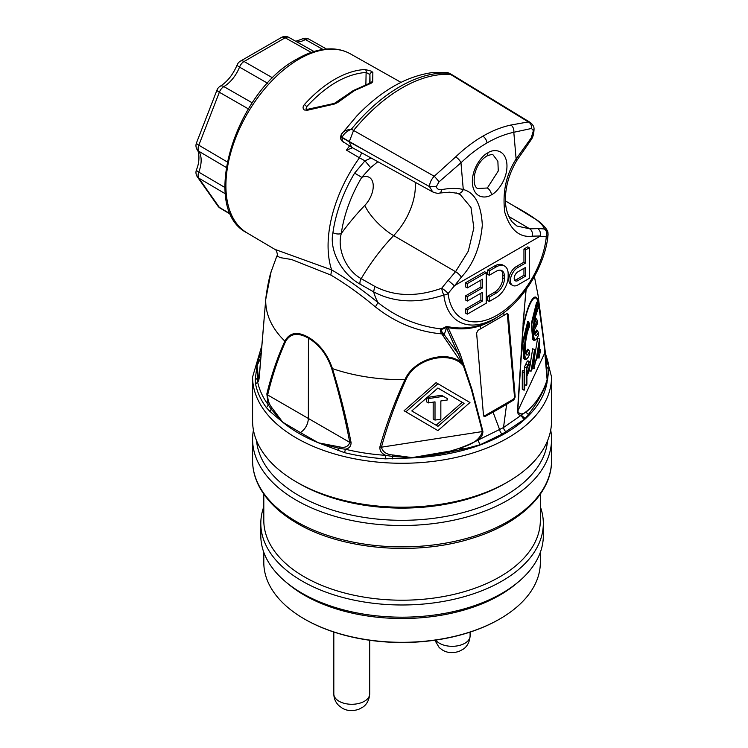 <?xml version="1.0" encoding="UTF-8"?>
<svg xmlns="http://www.w3.org/2000/svg" width="748" height="748" viewBox="0 0 748 748"><rect width="100%" height="100%" fill="white"/><g stroke="black" fill="none" stroke-linecap="round" stroke-linejoin="round"><path stroke-width="1.12" d="M499.58 619.082A137.52 79.4 180 0 1 499.318 619.241A137.52 79.4 180 0 1 304.829 619.241L304.296 618.933A138.268 79.83 0 0 0 499.842 618.933A138.268 79.83 0 0 0 540.337 562.487L540.337 552.323M540.337 506.742A141.26 81.551 180 0 1 543.329 523.432L543.329 535.633A141.26 81.551 180 0 1 518.551 581.766L516.092 583.842A138.268 79.83 180 0 1 304.296 595.137A138.268 79.83 180 0 1 288.045 583.842L285.586 581.766A141.26 81.551 180 0 1 260.809 535.633L260.809 523.432A141.26 81.551 180 0 1 263.801 506.742M518.551 581.766A141.26 81.551 180 0 1 302.183 593.304A141.26 81.551 180 0 1 285.586 581.766M543.329 523.432A141.26 81.551 180 0 1 456.13 598.774A141.26 81.551 180 0 1 302.183 581.103A141.26 81.551 180 0 1 260.809 523.432M540.337 494.129L540.337 520.374A138.268 79.83 180 0 1 454.98 594.127A138.268 79.83 180 0 1 304.296 576.83A138.268 79.83 180 0 1 263.801 520.374L263.801 494.129M263.801 552.323L263.801 562.487A138.268 79.83 0 0 0 304.296 618.933L304.829 619.241M461.002 448.164A138.268 79.83 180 0 1 464.284 449.09M550.706 430.063A149.478 86.3 180 0 1 551.547 439.216A149.478 86.3 180 0 1 459.272 518.944A149.478 86.3 180 0 1 296.367 500.244A149.478 86.3 180 0 1 252.59 439.216A149.478 86.3 180 0 1 253.432 430.063M535.587 402.433A145.748 84.141 180 0 1 536.269 403.35M547.611 440.591A145.748 84.141 180 0 1 454.279 514.727A145.748 84.141 180 0 1 299.013 495.662A145.748 84.141 180 0 1 256.527 440.591M507.77 481.927L505.124 483.46A145.748 84.141 180 0 1 299.013 483.46L296.367 481.936A149.478 86.3 180 0 1 296.367 481.927A149.478 86.3 180 0 1 252.59 420.909L252.59 376.973A149.478 86.3 180 0 0 296.367 437.991A149.478 86.3 180 0 0 459.272 456.701A149.478 86.3 180 0 0 551.547 376.973L551.547 420.909A149.478 86.3 180 0 1 507.77 481.927A149.478 86.3 180 0 1 296.367 481.936L299.013 483.46M545.142 353.617A147.468 85.141 180 0 1 548.593 364.613L548.91 368.755L547.424 380.536C542.637 394.028 534.998 406.921 524.516 419.207L502.31 434.008L480.515 444.611C459.235 450.661 436.907 455.074 413.532 457.841L385.36 458.851A147.468 85.141 180 0 1 344.482 452.643L318.47 442.844L339.19 446.827C344.791 448.192 348.316 446.706 349.755 442.367C345.137 418.057 339.115 393.476 331.719 368.624C326.998 354.739 319.209 344.566 308.354 338.115C297.676 332.131 290.028 333.393 285.39 341.883C278.116 358.255 272.207 375.954 267.662 394.963C267.653 400.124 269.177 404.528 272.235 408.174L282.688 422.181L269.663 411.194L266.307 407.51A147.468 85.141 180 0 1 255.554 383.911L255.227 379.526L257.003 365.828L258.771 379.47M285.39 341.883A3.74 2.852 -154 0 1 284.857 341.144A136.332 78.708 180 0 1 265.764 299.265C266.456 291.729 269.074 277.751 271.085 271.833L265.764 299.265L259.257 377.254C258.817 380.882 258.238 382.265 257.527 381.396A145.477 83.991 0 0 0 268.139 404.677L266.849 393.887C271.459 374.926 277.461 357.338 284.857 341.144C289.626 332.449 297.48 331.168 308.438 337.301C319.583 343.921 327.577 354.365 332.439 368.614C340.078 393.504 346.287 418.132 351.064 442.517C351.093 446.285 349.157 448.51 345.258 449.202A3.74 1.187 -76.2 0 1 344.482 452.643M266.307 407.51A3.74 2.805 -36.3 0 0 268.139 404.677L271.169 409.147L282.688 422.181A145.748 84.141 0 0 0 299.013 433.419A145.748 84.141 0 0 0 318.47 442.844L339.059 448.351L345.258 449.202A145.477 83.991 0 0 0 385.585 455.326C381.508 453.428 379.601 450.614 379.891 446.893C386.323 424.209 394.682 401.788 404.977 379.638C413.457 359.442 446.098 349.353 461.385 362.705L441.816 333.889C417.459 331.682 395.318 322.678 375.393 306.895C360.003 294.104 345.146 283.483 330.812 275.049L291.589 259.519L280.294 257.63L276.91 255.91L271.085 271.833M523.254 322.472L523.263 326.979C527.377 302.454 536.092 288.616 538.373 302.622L546.61 362.359L547.115 379.685L544.815 352.841C543.142 334.777 540.954 318.311 538.27 303.454C535.933 288.635 526.461 305.558 522.861 331.42L517.775 411.12C521.861 419.432 531.473 406.977 535.746 401.975C540.991 394.935 544.778 387.501 547.115 379.685M318.47 442.844L300.425 432.606C305.203 429.259 307.849 424.686 308.354 418.871L308.438 337.301M339.19 446.827A3.74 1.776 89.9 0 0 339.059 448.351A3.74 1.608 -65.1 0 1 337.89 450.577M266.849 393.887A3.74 2.637 -165.6 0 0 267.662 394.963L349.755 442.367A3.74 1.552 -11.4 0 0 351.064 442.517M272.235 408.174A3.74 2.085 152.1 0 0 271.169 409.147A3.74 2.637 -53.5 0 1 269.663 411.194M259.257 377.254A3.74 1.346 -176 0 1 259.201 376.983L258.855 379.32M260.977 352.841A145.748 84.141 0 0 0 257.003 365.828L257.527 381.396A3.74 3.029 -11.2 0 1 255.554 383.911M258.107 377.17A3.74 3.516 163.8 0 0 257.106 378.32A3.74 2.899 8.4 0 1 255.227 379.526M385.36 458.851L385.585 455.326L392.466 456.467L392.887 454.99L412.129 457.617L450.922 450.951C461.834 447.182 478.477 444.48 482.357 431.568L471.418 389.586L463.367 365.763C449.978 349.765 414.607 358.666 405.865 379.891C395.832 402.097 387.688 424.527 381.424 447.182C382.667 451.914 386.492 454.522 392.887 454.99M379.891 446.893A3.74 1.889 16.4 0 0 381.424 447.182L482.357 431.568A1.496 0.907 167.7 0 0 482.89 431.325C482.89 434.625 481.375 437.505 478.365 439.964L503.516 427.538L506.62 404.331L513.857 399.871L515.185 396.982L508.313 314.73L507.752 313.655L506.62 313.758L503.984 315.31L503.834 313.627M437.926 430.624L404.06 410.764L436.093 382.658L437.926 383.715L405.893 411.821L437.926 430.624L469.959 402.518L437.926 383.715M404.06 410.764L405.893 411.821M437.889 388.034L411.783 410.942L437.963 426.304L464.069 403.396L437.889 388.034M437.879 388.053L464.069 403.396M462.236 402.34L436.149 425.238M435.009 420.086L440.843 419.189L440.843 400.965L447.51 399.928L447.51 398.712L443.349 396.309L428.342 398.628L428.342 402.901L435.009 401.863L435.009 420.086L433.176 419.03L433.176 402.153M428.342 402.901L426.51 401.844L426.51 398.02M427.136 397.469L441.516 395.243L443.349 396.309M426.818 397.749L428.342 398.628M392.747 458.917L392.466 456.467L412.129 457.617M463.844 365.51A1.496 0.916 159.7 0 1 463.367 365.763L461.385 362.705A1.496 0.823 148.9 0 1 461.993 362.359L446.453 327.811L446.444 326.371C458.608 328.98 470.137 328.456 481.039 324.81A85.347 54.155 114.5 0 0 485.546 323.071A104.112 104.112 0 0 0 494.998 318.424L494.998 318.424A74.286 42.888 -60 0 1 443.826 295.002C417.58 303.744 394.177 302.697 373.617 291.86L373.617 291.86A104.112 60.111 120 0 0 377.974 302.557C396.749 317.451 417.777 326.231 441.049 328.896A61.504 30.425 -143.4 0 0 445.883 326.736L446.444 326.371L448.089 327.652L460.048 353.589L471.941 389.315L482.89 431.325M522.974 323.173A1.496 0.561 2 0 0 523.245 322.865A1.496 0.561 2 0 0 523.179 322.697L522.861 331.42A1.496 0.496 4.5 0 1 522.628 331.57L525.909 289.887M532.698 348.774L534.642 349.578L532.698 348.774L530.276 363.631M522.282 371.663L522.282 389.203L524.114 390.26L524.685 389.016L524.685 371.476L522.852 370.419L522.282 371.663L524.114 372.719L524.685 371.476M527.218 361.275L529.051 362.331L529.818 361.854L527.985 360.798L527.218 361.275L524.498 366.875L524.498 371.373M537.634 338.133L539.579 338.938L537.634 338.133L534.642 356.469M536.615 302.257L531.295 323.604L532.679 339.601L533.277 339.938L531.772 324.015L537.588 302.828L536.615 302.257M534.455 323.342L536.484 318.975L535.568 318.433L534.932 319.798M534.932 334.375L537.457 330.569L536.615 330.064L534.577 333.533M527.733 321.388L522.413 342.734L523.796 358.731L524.395 359.077L522.889 343.145L528.705 321.958L527.733 321.388M529.425 326.885C527.789 329.896 526.47 335.487 525.461 343.659C525.414 351.841 525.629 355.132 526.078 353.524L528.574 349.699L527.733 349.194L525.704 352.663M524.114 390.26L524.114 372.719M524.685 384.519L526.33 385.472L526.91 384.229L526.91 376.132L529.004 371.335L530.285 364.126C530.22 361.845 529.808 361.247 529.051 362.331L526.33 367.932L524.498 366.875M526.33 385.472L526.33 367.932M532.585 367.951L534.063 368.801L534.063 364.753L531.024 371.317L534.53 349.83M529.322 370.335L531.024 371.317M534.063 368.801L535.381 361.92L535.381 360.125L534.642 359.695M534.642 349.578L534.642 361.714L535.381 360.125M537.522 357.31L539.009 358.161L539.009 354.113L535.961 360.676L539.467 339.19M535.381 360.349L535.961 360.676M539.009 358.161L540.318 351.279L540.318 349.484L539.579 349.054M539.579 338.938L539.579 351.074L540.318 349.484M537.092 356.441L539.009 352.317L539.009 344.706L537.092 356.441M532.155 367.081L534.063 362.958L534.063 355.337L532.155 367.081M528.079 365.959L526.91 368.493L526.91 374.337L529.706 365.379L529.397 364.042L528.079 365.959M537.868 351.663L539.009 352.317M532.931 362.303L534.063 362.958M528.668 364.781L529.706 365.379M526.91 371.307L528.032 371.952M544.881 351.635A3.74 2.833 174.3 0 1 544.927 351.915L544.927 351.915A3.74 2.833 174.3 0 1 544.815 352.841L517.775 411.12A1.496 0.645 2.9 0 1 517.504 411.344L522.628 331.57M546.031 366.567A3.74 2.319 -7 0 1 547.031 367.231A3.74 3.17 10 0 0 548.91 368.755M541.842 324.595L546.61 362.359M495.933 317.891A74.286 42.888 -60 0 1 494.998 318.424C521.365 304.268 545.17 266.681 548.032 235.04A5.975 2.983 -174.1 0 1 546.311 236.864A134.902 77.886 120 0 0 539.654 236.49L540.168 235.975C540.813 232.712 540.028 230.262 537.812 228.617A140.886 81.336 -60 0 1 544.292 229C543.366 224.063 533.268 216.396 513.979 205.981L505.452 200.932L513.979 205.981M377.843 161.718L370.615 167.617L361.742 177.36L354.627 173.106L364.949 160.829L359.451 157.809A104.636 60.41 120 0 0 331.635 269.888C346.464 278.583 361.91 289.467 377.974 302.557L375.393 306.895M374.757 286.362C394.43 296.554 416.748 297.171 441.722 288.223A140.886 81.336 -60 0 1 448.202 280.35L455.541 271.692L393.635 235.611A29.892 9.584 43.9 0 1 364.809 205.41A19.046 10.996 120 0 0 373.159 184.317A19.046 10.996 120 0 0 361.742 177.36A98.614 56.932 120 0 0 341.294 233.526C336.768 249.505 346.548 270.701 361.2 278.658L374.757 286.362L373.617 291.86L360.087 284.156C342.902 274.778 328.961 251.328 332.935 232.684A104.589 60.382 -60 0 1 354.627 173.106M246.99 232.862C199.118 208.944 235.265 91.303 297.143 58.97C309.335 51.949 321.014 48.592 332.177 48.891C338.835 49.134 344.893 50.78 350.354 53.837A103.364 59.681 120 0 0 298.994 59.139A103.364 59.681 120 0 0 231.553 149.937A103.364 59.681 120 0 0 246.99 232.862L274.899 249.374L331.635 269.888L330.812 275.049M304.333 109.993C302.65 108.525 302.659 106.73 304.371 104.598C314.048 93.865 324.146 85.459 334.665 79.372C345.267 73.285 355.44 69.994 365.183 69.499L371.494 71.219L372.859 72.509L372.691 81.915L371.345 83.103L354.468 90.611L337.516 102.626L334.291 104.084L307.559 110.208L304.333 109.993M307.559 110.208L307.652 109.292L334.365 103.402L353.355 90.508L370.335 82.953A2.244 1.561 72.9 0 1 371.345 83.103M447.098 72.378L448.37 73.201L447.089 72.378L432.456 72.565C406.211 76.259 380.984 90.732 356.768 115.996L341.34 134.359A3.74 2.861 -153.3 0 1 341.434 134.191M342.173 133.041L341.789 133.64C343.332 131.302 346.53 129.815 351.392 129.189A140.989 81.401 120 0 1 363.051 116.071A140.989 81.401 120 0 1 436.71 73.547A140.989 81.401 120 0 1 448.37 73.201L450.577 74.445A141.017 81.42 120 0 0 439.011 74.772A141.017 81.42 120 0 0 365.127 117.427A141.017 81.42 120 0 0 353.561 130.451L434.242 176.257L455.644 156.921C464.48 148.459 473.549 141.54 482.853 136.173C492.193 130.788 501.525 127.076 510.865 125.038L528.359 121.924L450.577 74.445L452.409 74.968L530.154 122.392L528.359 121.924A5.975 5.301 -97.3 0 1 531.51 128.469L513.811 132.284C504.919 134.201 495.98 137.754 486.985 142.933C478 148.132 469.323 154.752 460.964 162.802L439.001 181.876L436.262 186.701C437.113 189.048 438.88 190.039 441.563 189.646C450.053 188.066 457.29 188.01 463.274 189.506C474.868 192.554 481.216 204.447 482.32 225.176C480.253 247.205 473.241 264.549 461.282 277.209L454.737 285.521L539.654 236.49M352.691 147.73L346.427 150.142A104.477 60.317 -60 0 1 349.494 146.01M349.223 141.494L342.116 137.361C343.566 134.032 346.661 131.311 351.392 129.189L353.561 130.451L349.223 141.849L368.371 152.386L349.223 141.484M540.168 235.975L532.361 236.172C519.458 237.864 510.258 229.879 504.76 212.217C502.338 192.255 506.125 174.508 516.12 158.997L513.811 132.284A5.975 4.179 -102.1 0 0 510.865 125.038M487.341 188L498.271 170.974L497.878 161.269L493.297 155.182C492.745 154.182 490.52 154.49 486.63 156.117L486.63 156.117C480.749 159.95 476.785 165.944 474.728 174.116C473.437 181.745 474.344 186.542 477.467 188.524L487.341 188A5.975 3.45 -120 0 1 491.473 194.761C486.499 198.51 473.998 199.127 472.418 183.756C471.315 168.122 482.731 154.929 487.846 152.863C492.81 149.104 505.321 148.487 506.892 163.859C507.995 179.501 496.588 192.685 491.473 194.761M501.123 270.346A11.622 6.713 -60 0 1 502.796 275.114L502.796 277.976A11.622 6.713 -60 0 1 494.568 292.216L487.677 296.199L487.677 300.556L489.267 301.472L496.158 297.498A16.97 9.799 120 0 0 508.154 276.713L508.154 273.852A16.97 9.799 120 0 0 504.638 266.082A16.97 9.799 120 0 0 496.158 266.924L489.267 270.907L487.677 269.991L487.677 274.348L489.267 275.264L496.158 271.29A11.622 6.713 -60 0 1 501.973 270.711A11.622 6.713 -60 0 1 504.376 276.031L504.376 278.892A11.622 6.713 -60 0 1 496.158 293.132L489.267 297.115L487.677 296.199M504.638 266.082L503.058 265.166A16.97 9.799 120 0 0 494.568 266.007L487.677 269.991M465.733 308.868L465.733 313.234L467.322 314.141L486.247 303.221L486.247 272.646L484.657 271.73L465.733 282.66L465.733 287.017L467.322 287.933L482.469 279.191L482.469 287.933L480.88 287.017L465.733 295.759L465.733 300.126L467.322 301.042L482.469 292.3L482.469 301.042L480.88 300.126L465.733 308.868L467.322 309.784L467.322 314.141M480.88 293.207L480.88 300.126M480.88 280.107L480.88 287.017M523.946 249.047L523.946 262.155L516.391 266.512A10.696 6.171 120 0 0 509.407 275.937A10.696 6.171 120 0 0 511.043 284.511L512.632 285.427A10.696 6.171 120 0 0 517.981 284.894L529.313 278.359L529.313 247.784L525.535 249.963L523.946 249.047L527.723 246.868L529.313 247.784M456.542 192.975A5.975 4.61 -72.3 0 0 457.243 193.283L449.595 192.189L439.628 193.049C438.487 193.657 436.178 193.274 432.699 191.918L429.502 186.598C429.679 182.83 431.269 179.389 434.242 176.257A5.975 0.636 -130.3 0 1 439.001 181.876M429.446 186.57L368.371 152.386M432.699 191.918L351.654 147.3L349.223 141.849L342.014 137.557L342.369 141.232L351.654 147.3M461.282 277.209A5.975 2.048 41.9 0 0 455.541 271.692L468.295 251.197L473.858 227.925L470.978 207.477L460.329 194.63L457.243 193.283A5.975 4.61 -72.3 0 0 463.274 189.506L460.964 162.802A5.975 2.44 -133.9 0 0 455.644 156.921M531.51 128.469L533.418 130.601L531.22 137.894L516.12 158.997A5.975 0.879 31.5 0 1 517.008 160.203C509.79 172.274 505.938 184.653 505.442 197.341C505.059 203.924 506.293 214.583 512.315 222.072L516.933 226.027L529.771 228.841L537.812 228.617M346.558 150.217L359.451 157.809L361.705 152.826M370.615 167.617L364.949 160.829L371.13 158.015M514.044 206.018L536.372 219.734C539.504 221.315 548.508 229.402 547.985 233.451A5.975 5.975 0 0 1 548.032 235.04A5.975 2.983 -174.1 0 0 548.032 234.844A5.975 5.806 170.7 0 0 544.292 229A5.975 4.74 -83.4 0 1 546.311 236.864A70.022 40.429 120 0 1 497.196 315.142A70.022 40.429 120 0 1 448.089 293.571A5.975 3.862 173.3 0 1 443.826 295.002A5.975 1.468 73.2 0 1 441.722 288.223A5.975 1.178 38.2 0 1 448.089 293.571A134.902 77.886 120 0 1 454.737 285.521M364.809 205.41A171.544 99.045 -60 0 0 341.294 233.526A5.975 2.814 -172.1 0 1 332.935 232.684M531.22 137.894A5.975 3.693 36.8 0 1 530.818 140.278L517.008 160.203M533.418 130.601L534.035 128.983C534.147 126.777 532.856 124.579 530.154 122.392M448.202 280.35L454.186 285.614M439.628 193.049A5.975 2.842 -99.4 0 0 441.563 189.646M429.502 186.598L436.262 186.701M443.031 333.112A1.496 0.496 138.1 0 0 441.816 333.889C440.179 331.458 439.927 329.793 441.049 328.896A1.496 1.225 -107 0 1 441.778 329.307C440.927 330.102 441.339 331.373 443.031 333.112L458.328 353.972A1.496 0.926 157.7 0 0 460.048 353.589M523.357 317.04L522.861 331.13A1.496 0.552 2.7 0 1 522.646 331.28M463.76 365.276A1.496 0.888 162.9 0 1 463.349 365.482L461.993 362.359A1.496 0.879 164.1 0 0 462.797 362.051M459.487 359.292A1.496 0.767 152.5 0 1 460.516 358.872A1.496 0.879 163.8 0 0 461.759 358.507M506.144 431.792A3.74 2.16 -120 0 1 503.516 427.538L521.468 415.075C519.196 415.664 517.878 414.42 517.504 411.344M498.449 316.376A86.572 54.931 -65.5 0 1 480.515 325.726L480.768 328.718L478.075 330.233L476.607 333.038L483.479 415.29L484.068 416.384L485.321 416.346L493.044 412.176L499.683 429.754A3.74 2.16 -120 0 0 502.31 434.008M503.984 315.31L480.768 328.718M493.044 412.176L506.62 404.331M483.741 416.084A2.244 1.421 114.5 0 0 484.508 415.879L513.053 399.404A2.244 1.421 114.5 0 0 514.474 396.571L507.34 314.169A2.244 1.421 114.5 0 0 507.181 313.543M507.34 314.169L508.313 314.73M514.474 396.571L515.185 396.982M481.039 324.81A1.496 0.991 71.4 0 0 480.515 325.726C470.333 329.12 459.524 329.765 448.089 327.652A1.496 0.926 153.1 0 1 446.575 328.063M447.641 327.231A1.496 1.075 162.6 0 1 446.285 327.353A62.393 30.864 36.6 0 1 441.778 329.307M411.952 457.692C436.056 456.317 458.197 450.408 478.365 439.964A3.74 1.758 -112.2 0 0 480.515 444.611M524.516 419.207A3.74 2.487 -129.2 0 1 521.468 415.075C534.446 406.379 543.029 394.551 547.227 379.591M370.045 83.898L369.923 74.529L366.118 72.434C346.137 73.93 326.315 85.384 306.633 106.777L306.035 108.909L307.652 109.292M304.371 104.598A2.244 0.654 41.9 0 1 306.633 106.777L306.764 109.414M365.183 69.499A2.244 1.702 87.3 0 1 366.118 72.434L365.875 84.496M334.365 103.402L334.291 104.084M372.859 72.509A2.244 2.16 178.8 0 0 369.923 74.529L369.746 83.14M336.45 102.495A2.244 0.954 49.8 0 1 337.516 102.626M372.691 81.915A2.244 2.048 179.5 0 0 370.316 82.963M342.369 141.232A3.74 2.927 146.9 0 1 341.584 140.484C340.415 139.044 340.331 137.006 341.34 134.359A3.74 2.861 -153.3 0 0 342.014 137.557L342.116 137.361A3.74 2.899 -150.6 0 1 341.527 134.014M341.584 140.484L343.762 142.588M486.247 272.646L467.322 283.576L465.733 282.66M467.322 283.576L467.322 287.933M482.469 287.933L467.322 296.675L465.733 295.759M467.322 296.675L467.322 301.042M482.469 301.042L467.322 309.784M489.267 297.115L489.267 301.472M489.267 270.907L489.267 275.264M525.535 249.963L525.535 263.072L517.981 267.429A10.696 6.171 120 0 0 510.987 276.854A10.696 6.171 120 0 0 512.632 285.427M525.535 267.429L517.981 271.795A5.358 3.095 120 0 0 514.484 276.508A5.358 3.095 120 0 0 515.307 280.799A5.358 3.095 120 0 0 517.981 280.537L525.535 276.171L525.535 267.429M525.535 263.072L523.946 262.155M525.535 276.171L523.946 275.255L523.946 268.345M514.633 280.135A5.358 3.095 120 0 0 516.391 279.621L523.946 275.255M459.02 448.8A141.26 81.551 180 0 1 462.002 449.576M411.952 457.739L413.532 457.841M548.593 364.613A3.74 3.029 -11.2 0 1 546.648 362.584M547.424 380.536L547.293 379.601M537.457 330.569L538.27 332.514C535.998 337.161 534.614 336.516 534.109 330.597L536.942 324.043M536.484 318.975L537.27 320.368L537.27 323.949M537.588 302.828L538.27 304.529C531.735 317.012 531.735 351.317 538.27 335.618L538.317 332.093M528.574 349.699L529.434 351.233L529.434 354.804M528.705 321.958L529.397 323.66C522.852 336.142 522.852 370.447 529.397 354.748L529.397 351.644C524.021 364.809 524.021 336.731 529.397 326.764L529.434 323.267M537.223 323.875L537.223 320.78L534.109 327.493C534.614 319.405 535.998 312.786 538.27 307.634L538.308 304.137M339.068 701.25A17.933 10.36 0 0 0 358.619 703.494A17.933 10.36 0 0 0 369.69 693.929C369.11 702.671 364.098 706.318 362.892 707.084L358.75 709.328C352.411 711.339 346.876 710.937 342.163 708.094L338.788 705.551C335.562 702.372 333.907 698.501 333.814 693.929A17.933 10.36 0 0 0 339.068 701.25M521.506 415.402A145.748 84.141 180 0 1 525.208 418.618M526.125 412.429A149.478 86.3 180 0 1 528.743 414.757M551.547 439.216L551.547 460.572A149.478 86.3 180 0 1 459.272 540.308A149.478 86.3 180 0 1 296.367 521.599A149.478 86.3 180 0 1 252.59 460.572L252.59 439.216M416.075 457.673A145.748 84.141 0 0 0 547.134 382.004M405.865 379.891A3.74 1.655 25.8 0 1 404.977 379.638A136.332 78.708 180 0 1 332.439 368.614A3.74 1.113 -17.6 0 1 331.719 368.624M257.003 365.828L260.575 358.142M300.425 432.606L282.688 422.181M534.39 276.545L538.027 295.086A136.332 78.708 180 0 1 538.373 302.622A3.74 3.16 168.7 0 1 538.27 303.454M259.201 376.983L265.764 299.228A3.74 0.785 -173.9 0 1 265.764 299.228A3.74 0.785 -173.9 0 1 265.774 299.2M525.76 364.164L527.592 365.22M482.853 136.173A5.975 3.45 60 0 1 486.985 142.933M487.846 152.863A5.975 3.45 60 0 1 486.63 156.117M415.196 182.278A48.938 28.256 -60 0 1 393.635 235.611A141.653 81.784 120 0 0 361.2 278.658A5.975 3.413 119.6 0 0 360.087 284.156M532.361 236.172A5.975 4.348 -94.9 0 0 529.771 228.841L508.79 216.453M322.94 49.443L305.362 39.55A26.096 15.063 -60 0 1 296.947 41.935M326.511 49.031L309.008 39.195A7.471 4.329 119.3 0 0 305.362 39.55A7.471 4.366 60.6 0 0 301.678 39.205L295.778 41.28M311.205 52.416L285.156 37.783L244.072 61.504L272.73 77.923M313.973 51.5L288.859 37.4A7.471 4.329 119.3 0 0 285.156 37.783A7.471 4.32 60 0 0 281.463 37.447L240.389 61.158A7.471 4.32 60 0 1 244.072 61.504A7.471 4.376 119.8 0 0 239.528 67.124A26.096 15.063 -60 0 1 223.867 86.6L252.254 102.831M267.606 83.252L239.528 67.124A7.471 1.515 21.6 0 1 237.172 64.88C232.965 74.707 227.299 81.831 220.174 86.263A7.471 4.264 59.4 0 1 223.867 86.6A7.471 4.376 119.8 0 0 219.351 92.256L198.818 145.196L227.14 161.877M248.364 108.89L219.351 92.256A7.471 1.58 21.2 0 1 217.013 89.994L196.472 142.933A7.471 1.58 21.2 0 0 198.818 145.196A7.471 4.357 120.5 0 0 198.781 151.255A26.096 15.063 -60 0 1 198.781 172.133L224.886 187.468M225.326 193.779L198.818 178.155L219.351 207.383L230.655 214.087M226.167 167.402L198.781 151.255A7.471 5.872 145.9 0 1 197.248 149.824C197.453 148.693 201.408 157.931 196.453 169.833A7.471 1.646 -159.2 0 0 198.781 172.133A7.471 4.357 120.5 0 0 198.818 178.155A7.471 5.891 144.9 0 1 197.322 176.79L217.864 206.009A7.471 5.891 144.9 0 0 219.351 207.383A7.471 4.301 120.7 0 0 220.164 208.14L230.842 214.48M443.087 335.319A1.496 0.514 138.6 0 1 444.312 334.552L446.453 327.811A1.496 0.972 155.8 0 0 447.921 327.502M445.883 326.736A1.496 1.272 -121.9 0 1 446.35 326.885A1.496 1.253 156 0 0 447.154 326.811M513.053 399.404L513.857 399.871M484.508 415.879L485.321 416.346M471.941 389.315A1.496 0.916 162.9 0 1 471.418 389.586M504.376 276.031L502.796 275.114M504.376 278.892L502.796 277.976M496.158 293.132L494.568 292.216M496.158 266.924L494.568 266.007M517.981 267.429L516.391 266.512M517.981 280.537L516.391 279.621M435.719 640.082A17.933 10.36 0 0 0 439.478 643.28A17.933 10.36 0 0 0 459.029 645.524A17.933 10.36 0 0 0 470.099 635.95C469.52 644.701 464.517 648.348 463.311 649.105L459.16 651.349C452.821 653.369 447.295 652.957 442.582 650.115L439.207 647.581L434.803 640.213M369.69 640.26L369.69 693.929M333.814 632.023L333.814 693.929M499.318 619.241L499.842 618.933M551.547 460.572C551.949 493.315 519.673 523.937 471.904 538.345C416.169 556.157 341.78 549.827 297.143 523.31C279.266 512.941 266.559 500.59 259.032 486.237C254.759 477.916 252.609 469.361 252.59 460.572M551.547 376.973L544.806 350.728M261.426 347.053L252.59 376.973M538.027 295.086L541.814 324.398M350.354 53.837L400.984 82.355M448.669 72.874L452.409 74.968M196.472 142.933A7.471 7.471 0 0 0 197.248 149.824M220.174 86.263A7.471 7.471 0 0 0 217.013 89.994M196.453 169.833A7.471 7.471 0 0 0 197.322 176.79M240.389 61.158A7.471 7.471 0 0 0 237.172 64.88M217.864 206.009A7.471 7.471 0 0 0 220.164 208.14M288.859 37.4A7.471 7.471 0 0 0 281.463 37.447M309.008 39.195A7.471 7.471 0 0 0 301.678 39.205M534.044 129.124C533.904 133.957 532.828 137.679 530.818 140.278M274.899 249.374C276.162 248.729 278.368 256.162 276.91 255.91M523.609 316.815L526.134 289.579M529.425 354.823C527.368 358.975 525.694 360.386 524.395 359.077L524.395 359.077M529.434 326.848L529.434 323.332M534.96 334.393L534.165 330.635L537.26 323.968M538.308 335.674L538.308 332.187M538.298 307.755L535.671 315.908L534.184 326.82M538.308 335.693C536.251 339.835 534.568 341.256 533.277 339.938L533.277 339.938M538.308 307.718L538.308 304.202M470.099 632.097L470.099 635.95"/></g></svg>
